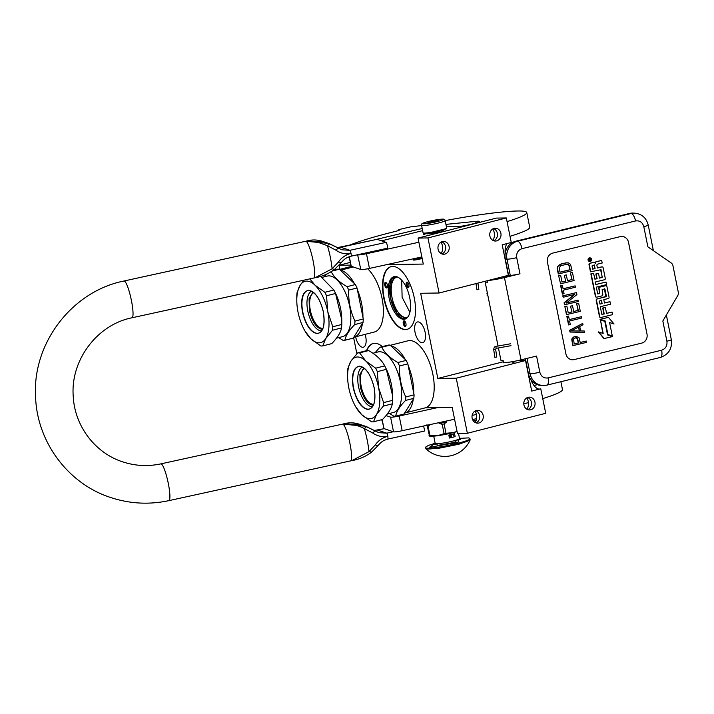 <?xml version="1.0" encoding="UTF-8"?>
<svg xmlns="http://www.w3.org/2000/svg" width="714" height="714" viewBox="0 0 714 714"><rect width="100%" height="100%" fill="white"/><g stroke="black" fill="none" stroke-linecap="round" stroke-linejoin="round"><path stroke-width="1.07" d="M505.182 253.657A15.056 6.926 75.7 0 1 507.154 243.528M353.742 337.276A34.629 15.931 -104.3 0 0 353.849 337.249A34.629 15.931 -104.3 0 0 362.471 323.335M362.935 317.266A34.629 15.931 -104.3 0 0 357.384 289.706M354.483 283.69A34.629 15.931 -104.3 0 0 340.676 270.178L353.252 266.974M367.648 268.776A34.629 15.931 75.7 0 1 383.052 304.851A34.629 15.931 75.7 0 1 374.306 332.028L353.849 337.249M386.881 264.591L423.295 264.073L418.056 238.074L427.963 237.932L439.074 293.008L420.662 293.276L437.834 378.465L456.246 378.197L467.358 433.273L457.442 433.416L452.194 407.417L425.455 407.801L404.624 413.031M404.99 413.022A34.629 15.931 -104.3 0 0 413.281 399.197M413.745 393.128A34.629 15.931 -104.3 0 0 408.185 365.577M405.284 359.553A34.629 15.931 -104.3 0 0 391.004 345.942M390.326 345.299L407.997 340.792A34.629 15.931 75.7 0 1 431.899 370.039A34.629 15.931 75.7 0 1 425.455 407.801M355.652 336.785A10.692 4.918 -104.3 0 0 362.81 347.272A10.692 4.918 -104.3 0 0 363.346 347.2A10.692 4.918 -104.3 0 0 365.113 334.375M422.188 342.747A10.692 4.918 -104.3 0 0 422.724 342.675A10.692 4.918 -104.3 0 0 424.991 331.671A10.692 4.918 -104.3 0 0 417.976 321.889A10.692 4.918 -104.3 0 0 417.44 321.96A10.692 4.918 -104.3 0 0 415.182 332.965A10.692 4.918 -104.3 0 0 422.188 342.747M392.664 266.42A32.371 14.896 75.7 0 1 413.879 296.051A32.371 14.896 75.7 0 1 407.034 329.368A32.371 14.896 75.7 0 1 405.4 329.582A32.371 14.896 75.7 0 1 384.177 299.951A32.371 14.896 75.7 0 1 391.031 266.643A32.371 14.896 75.7 0 1 392.664 266.42M366.55 350.636A32.371 14.896 75.7 0 1 373.154 343.488A32.371 14.896 75.7 0 1 374.788 343.273A32.371 14.896 75.7 0 1 382.374 346.602M339.07 265.278L350.913 265.108M356.866 353.742L353.6 337.517M339.855 269.356L339.034 265.305M539.534 389.076A15.056 6.926 75.7 0 1 530.698 379.232M456.246 378.197L525.54 360.525L531.698 391.076L540.757 388.764L545.71 413.29L467.358 433.273M418.056 238.074L496.409 218.091L506.315 217.948L511.269 242.483L502.201 244.795L508.359 275.336L439.074 293.008M526.852 397.85A10.166 8.97 -90.8 0 1 527.012 409.309M475.051 411.059A10.166 8.97 -90.8 0 1 475.212 422.518M437.834 378.465L503.388 361.739M517.605 360.641L525.54 360.525M407.221 329.315A32.371 14.896 75.7 0 1 405.784 329.484A32.371 14.896 75.7 0 1 384.614 300.067A32.371 14.896 75.7 0 1 391.227 266.59M366.925 350.574A32.371 14.896 75.7 0 1 373.351 343.443M528.181 397.296A6.399 5.65 -90.8 0 1 529.351 397.145A6.399 5.65 -90.8 0 1 535.045 402.794A6.399 5.65 -90.8 0 1 530.698 409.782A6.399 5.65 -90.8 0 1 529.538 409.943A6.399 5.65 -90.8 0 1 523.835 404.285A6.399 5.65 -90.8 0 1 528.181 397.296M476.381 410.514A6.399 5.65 -90.8 0 1 477.55 410.354A6.399 5.65 -90.8 0 1 483.244 416.012A6.399 5.65 -90.8 0 1 478.898 423A6.399 5.65 -90.8 0 1 477.728 423.152A6.399 5.65 -90.8 0 1 472.034 417.503A6.399 5.65 -90.8 0 1 476.381 410.514M494.124 228.391A6.399 5.65 -90.8 0 1 495.293 228.239A6.399 5.65 -90.8 0 1 500.996 233.889A6.399 5.65 -90.8 0 1 496.641 240.877A6.399 5.65 -90.8 0 1 495.48 241.037A6.399 5.65 -90.8 0 1 489.777 235.379A6.399 5.65 -90.8 0 1 494.124 228.391M442.323 241.609A6.399 5.65 -90.8 0 1 443.492 241.448A6.399 5.65 -90.8 0 1 449.186 247.106A6.399 5.65 -90.8 0 1 444.84 254.095A6.399 5.65 -90.8 0 1 443.671 254.246A6.399 5.65 -90.8 0 1 437.977 248.597A6.399 5.65 -90.8 0 1 442.323 241.609M427.963 237.932L506.315 217.948M492.794 228.944A10.166 8.97 -90.8 0 1 492.955 240.404M440.993 242.153A10.166 8.97 -90.8 0 1 441.154 253.613M422.144 258.379A4.891 0.473 168.6 0 1 417.94 259.485A4.891 0.473 168.6 0 1 413.692 260.074A4.891 0.473 168.6 0 1 413.103 259.967A4.891 0.473 168.6 0 1 416.61 258.789A4.891 0.473 168.6 0 1 422.054 257.933M351.511 266.384L339.534 269.437M339.079 265.26L350.36 262.386M406.677 286.314A2.856 1.312 -104.3 0 0 408.827 287.099A2.856 1.312 -104.3 0 0 408.444 283.485A2.856 1.312 -104.3 0 0 407.614 282.36A2.856 1.312 -104.3 0 0 406.186 283.03A2.856 1.312 -104.3 0 0 406.677 286.314M387.541 286.582A2.856 1.312 -104.3 0 0 386.158 282.664A2.856 1.312 -104.3 0 0 384.65 283.824A2.856 1.312 -104.3 0 0 385.631 287.314A2.856 1.312 -104.3 0 0 387.363 287.403A2.856 1.312 -104.3 0 0 387.541 286.582M404.044 320.818A2.856 1.312 -104.3 0 0 403.258 323.629A2.856 1.312 -104.3 0 0 405.168 326.396A2.856 1.312 -104.3 0 0 405.864 325.807A2.856 1.312 -104.3 0 0 404.659 321.068A2.856 1.312 -104.3 0 0 404.044 320.818M395.11 276.532A21.902 10.076 -104.3 0 0 394.003 276.675A21.902 10.076 -104.3 0 0 389.371 299.228A21.902 10.076 -104.3 0 0 403.731 319.274A21.902 10.076 -104.3 0 0 404.838 319.131A21.902 10.076 -104.3 0 0 409.47 296.578A21.902 10.076 -104.3 0 0 395.11 276.532M527.762 409.64A6.399 5.65 89.2 0 0 531.546 403.508A6.399 5.65 89.2 0 0 527.584 397.493M475.952 422.858A6.399 5.65 89.2 0 0 479.746 416.726A6.399 5.65 89.2 0 0 475.783 410.702M493.704 240.734A6.399 5.65 89.2 0 0 497.488 234.603A6.399 5.65 89.2 0 0 493.526 228.587M441.895 253.952A6.399 5.65 89.2 0 0 445.688 247.82A6.399 5.65 89.2 0 0 441.725 241.796M408.961 286.635A2.106 0.973 75.7 0 1 408.729 286.778A2.106 0.973 75.7 0 1 407.56 285.77A2.106 0.973 -104.3 0 1 407.685 282.69A2.106 0.973 -104.3 0 1 407.953 282.699M387.497 286.948A2.106 0.973 -104.3 0 1 387.265 287.082A2.106 0.973 -104.3 0 1 386.14 286.18A2.106 0.973 -104.3 0 1 385.676 284.02A2.106 0.973 75.7 0 1 386.22 282.994A2.106 0.973 75.7 0 1 386.497 283.012M405.998 325.343A2.106 0.973 -104.3 0 1 405.775 325.486A2.106 0.973 -104.3 0 1 405.668 325.495A2.106 0.973 75.7 0 1 404.285 323.567A2.106 0.973 75.7 0 1 404.731 321.398A2.106 0.973 75.7 0 1 404.838 321.389A2.106 0.973 -104.3 0 1 404.999 321.407M405.472 318.917A21.902 10.076 -104.3 0 1 405.025 318.944A21.902 10.076 75.7 0 1 390.835 299.603A21.902 10.076 75.7 0 1 394.663 276.559M397.689 277.112A20.697 9.523 -104.3 0 0 397.68 277.112A20.697 9.523 75.7 0 0 396.636 277.255A20.697 9.523 75.7 0 0 392.254 298.559A20.697 9.523 75.7 0 0 405.82 317.507A20.697 9.523 -104.3 0 0 406.864 317.364A20.697 9.523 -104.3 0 0 407.855 316.98M409.898 312.339L402.107 297.22L401.705 280.209M405.731 318.801L396.957 313.285L390.879 299.344L390.067 284.458L394.958 276.541M485.823 281.084A10.54 1.026 -11.4 0 0 485.19 281.584L485.225 282.441A14.298 1.392 -11.4 0 0 485.234 282.458A14.298 1.392 -11.4 0 0 487.457 282.753L487.055 280.772M527.003 358.392L530.1 373.77A15.056 13.843 91.8 0 0 543.149 385.524L541.489 385.471A15.056 13.843 -88.2 0 1 528.44 373.725L525.433 358.776M500.925 360.284L498.434 347.932L500.925 360.302A14.298 1.392 -11.4 0 0 500.925 360.302A14.298 1.392 -11.4 0 0 503.156 360.597L503.602 362.801A14.298 1.392 -11.4 0 0 521.024 359.856L536.571 356.063L539.829 372.217C541.123 376.581 543.872 378.482 548.066 377.911L661.628 350.199C665.644 348.762 667.403 345.763 666.903 341.203L662.833 321.005L677.738 295.605A4.516 4.15 91.8 0 0 678.3 292.204L672.963 265.742A4.516 4.15 91.8 0 0 671.151 262.922L647.875 246.839L643.805 226.641C642.502 222.277 639.753 220.376 635.567 220.947A7.524 2.874 -103.7 0 0 631.122 213.513L517.561 241.225A15.056 13.843 91.8 0 0 507.002 259.209L505.342 259.155A15.056 13.843 -88.2 0 1 515.901 241.171L629.462 213.459A15.056 13.843 -88.2 0 1 632.899 213.093L634.559 213.147A15.056 13.843 91.8 0 0 631.122 213.513L629.462 213.459M505.342 259.155L508.6 275.318L510.26 275.372A7.524 0.732 168.6 0 0 519.979 273.81L504.441 277.603A14.298 1.392 -11.4 0 1 488.233 280.477M505.869 275.979L508.859 276.068L501.701 277.041M572.432 359.776A7.524 6.917 91.8 0 0 574.127 359.597A7.524 6.917 -88.2 0 1 572.441 359.776A7.524 6.917 -88.2 0 1 565.916 353.903L547.415 262.109A7.524 6.917 -88.2 0 1 552.69 253.113L620.288 236.62A7.524 6.917 -88.2 0 1 622.001 236.441A7.524 6.917 -88.2 0 1 628.525 242.314L628.499 242.314A7.524 6.917 91.8 0 0 621.992 236.441M628.499 242.314L647 334.107A7.524 6.917 -88.2 0 1 641.752 343.104L574.163 359.597L641.725 343.104A7.524 6.917 91.8 0 0 647 334.107L628.525 242.314M576.6 336.383L573.422 337.079L571.727 339.132L572.744 345.683L586.56 342.39L586.292 341.051L580.25 342.524L578.92 337.463L575.689 336.374L573.717 337.088L572.021 339.141L573.039 345.692M586.292 341.051L580.232 342.452M582.731 323.406L569.638 330.27L569.995 332.055L584.534 332.34L584.257 331.001L580.634 330.948L579.732 326.485L582.999 324.745L582.731 323.406L569.933 330.279L570.29 332.064M584.257 331.001L580.625 330.948M568.576 316.079L566.845 316.418L568.558 324.906L570.29 324.567L569.567 320.997L581.651 318.042L581.383 316.704L569.299 319.658L568.576 316.079L567.139 316.427L568.853 324.924M581.383 316.704L569.281 319.577M578.01 310.42L573.699 311.545L572.53 305.744L570.504 306.154L571.976 311.973L568.237 312.884L566.88 306.181L564.863 306.592L566.479 314.633L580.295 311.349L578.679 303.307L576.653 303.718L578.01 310.42L573.681 311.474M571.682 311.964L568.219 312.803M574.333 294.525L564.096 302.798L564.497 304.807L578.313 301.513L578.045 300.175L566.256 303.057L576.921 294.587L576.51 292.579L562.998 295.882L563.266 297.22L574.77 294.409L564.39 302.807L564.801 304.816M576.51 292.579L562.703 295.873L563.266 297.22M578.045 300.175L566.398 302.932M562.364 285.252L560.624 285.6L562.337 294.088L564.078 293.74L563.355 290.17L575.43 287.224L575.163 285.877L563.087 288.831L562.364 285.252L560.927 285.609L562.632 294.097M575.163 285.877L563.069 288.751M571.789 279.593L567.487 280.727L566.309 274.917L564.292 275.327L565.756 281.146L562.016 282.057L560.668 275.354L558.643 275.765L560.561 283.815L574.083 280.522L572.458 272.48L570.441 272.891L571.789 279.593L567.469 280.647M565.461 281.137L562.007 281.976M567.184 262.752L561.088 263.921L557.661 266.402L557.206 268.625L558.286 273.98L572.101 270.695L570.504 264.287L568.424 262.922L565.693 262.877L559.99 264.51L557.955 266.411L557.5 268.634L558.58 273.989M589.88 257.888A1.776 1.633 91.8 0 0 588.041 259.825A1.776 1.633 91.8 0 0 589.764 261.422M593.816 262.377A1.651 1.517 91.8 0 0 593.289 262.404L589.764 263.27A1.107 1.017 91.8 0 0 588.996 264.591L590.451 271.802L601.036 269.722L602.197 277.443L599.465 278.112L598.51 273.382L596.145 273.962L597.1 278.683L595.021 279.183L593.539 273.292L591.156 273.873L595.681 296.31A1.107 1.017 91.8 0 0 596.895 297.14L602.009 295.891A1.107 1.017 91.8 0 0 602.786 294.579L602.125 289.349L604.945 289.09L606.4 296.301L597.261 298.961A1.107 1.017 91.8 0 0 596.485 300.282L599.778 316.632A1.107 1.017 91.8 0 0 600.992 317.462L612.594 314.633L612.076 312.072L606.579 313.41L605.374 307.439L603.018 308.02L604.222 313.981L601.777 314.151L600.278 306.734L610.497 304.235L609.979 301.674L604.481 303.013L603.803 299.63L608.31 298.532A1.107 1.017 91.8 0 0 609.078 297.211L606.927 286.528A1.107 1.017 91.8 0 0 605.713 285.689L599.84 287.126A1.107 1.017 91.8 0 0 599.073 288.447L599.724 293.668L597.663 293.749L596.324 287.126L606.543 284.627L606.025 282.066L595.806 284.556L595.289 281.994L604.517 279.736A1.107 1.017 91.8 0 0 605.293 278.424L603.134 267.732A1.107 1.017 91.8 0 0 601.929 266.893L597.422 268L596.904 265.429A1.107 1.017 -88.2 0 1 597.68 264.109L602.188 263.011L601.67 260.449L596.547 261.69A1.651 1.517 91.8 0 0 595.396 263.662A1.651 1.517 91.8 0 0 593.584 262.413L590.059 263.279A1.107 1.017 91.8 0 0 589.291 264.599L590.746 271.811M601.67 260.449L596.252 261.681A1.651 1.517 91.8 0 0 595.092 262.984M602.027 266.875A1.107 1.017 91.8 0 0 601.634 266.884L597.413 267.92M606.025 282.066L595.788 284.484M605.82 285.671A1.107 1.017 91.8 0 0 605.418 285.68L599.546 287.117A1.107 1.017 91.8 0 0 598.769 288.429L599.724 293.159L597.877 294.034M609.979 301.674L604.472 302.932M605.374 307.439L602.723 308.011L603.919 313.973L601.991 314.446M612.076 312.072L606.57 313.33M604.428 288.786L605.811 296.792L596.966 298.952A1.107 1.017 91.8 0 0 596.19 300.273L599.483 316.623A1.107 1.017 91.8 0 0 600.59 317.48M593.539 273.292L590.862 273.864L595.387 296.301A1.107 1.017 91.8 0 0 596.493 297.149M598.51 273.382L595.851 273.953L596.806 278.674L594.878 279.147M600.519 269.428L602.197 276.934L599.448 278.032M600.438 319.872L603.169 333.438L598.314 331.885L603.955 338.579L612.425 336.589L607.543 334.928L604.812 321.362L600.438 319.872L602.857 333.331M609.604 322.603L614.058 324.022L608.426 317.337L600.322 319.319L605.195 320.979L607.935 334.545L612.309 336.026L609.577 322.505L614.058 324.022M608.426 317.337L600.028 319.31L604.901 320.97L607.641 334.536L612.309 336.026M576.653 303.718L578.304 310.429M578.679 303.307L576.948 303.727M564.863 306.592L566.782 314.642M566.88 306.181L565.158 306.601M570.504 306.154L571.976 311.973M572.53 305.744L570.807 306.163M570.441 272.891L572.084 279.602M572.458 272.48L570.736 272.9M558.643 275.765L560.561 283.815M560.668 275.354L558.946 275.774M564.292 275.327L565.756 281.146M566.309 274.917L564.587 275.336M590.317 261.395A1.776 1.633 91.8 0 0 590.023 257.879A1.776 1.633 91.8 0 0 588.345 259.834A1.776 1.633 91.8 0 0 590.317 261.395M598.618 331.894L604.249 338.588M578.519 342.952L574.208 344.005L573.503 339.016L575.671 337.784L577.671 338.704L578.519 342.952L574.19 343.925M578.626 326.985L579.438 331.01L571.262 330.894L578.626 326.985M559.223 268.205L560.544 265.778L567.166 264.162L569.29 265.751L570.102 269.776L560.035 272.23L559.223 268.205M588.711 259.325L590.924 258.584L590.067 259.503L591.228 260.101L588.979 260.655L588.711 259.325M594.325 264.93L595.065 268.571L592.7 269.151L592.049 265.911L594.325 264.93M601.438 300.21L602.125 303.593L600.037 304.084L599.162 301.192L601.438 300.21M576.296 337.793L577.242 338.106M576.948 338.097L577.671 338.704M577.367 338.695L578.224 342.943M578.358 327.128L579.438 331.01M579.134 331.001L571.271 330.885M566.943 264.171L568.112 264.394M567.817 264.385L568.826 264.93M568.531 264.921L569.29 265.751M568.996 265.742L570.102 269.776M569.808 269.767L560.026 272.15M590.719 259.066L589.773 259.494L590.166 259.994M590.933 260.092L588.961 260.574M594.048 265.001L595.065 268.571M594.762 268.562L592.682 269.071M601.161 300.273L602.125 303.593M601.831 303.584L599.903 304.048M589.603 259.414L588.88 259.593L589.291 260.208L589.603 259.414L589.291 260.208M476.238 420.118L473.257 420.769L476.238 420.127M425.357 233.532A11.442 1.116 -11.4 0 0 431.925 232.737M433.978 232.362A11.442 1.116 -11.4 0 0 440.377 230.952A11.442 1.116 -11.4 0 0 444.599 229.703M421.563 225.329L423.072 232.826A12.04 1.169 -11.4 0 0 423.152 232.925A12.04 1.169 -11.4 0 0 424.518 233.085A12.04 1.169 -11.4 0 0 440.538 230.363A12.04 1.169 -11.4 0 0 446.652 228.185A12.04 1.169 -11.4 0 0 446.678 228.061L445.17 220.572C444.938 219.457 444.019 218.984 442.412 219.136C437.147 219.501 431.336 220.599 424.982 222.429C421.983 223.321 420.841 224.294 421.563 225.329A12.04 1.169 -11.4 0 0 423 225.597A12.04 1.169 -11.4 0 0 436.397 223.5A12.04 1.169 -11.4 0 0 445.17 220.572M423.152 232.925L423.857 233.389A11.442 1.116 -11.4 0 0 424.402 233.523M445.75 229.203A11.442 1.116 -11.4 0 0 446.179 228.882L446.652 228.185M442.136 219.171C436.299 219.118 417.047 224.026 424 223.794C429.837 223.848 449.088 218.939 442.136 219.171M437.602 220.323A5.266 0.518 -11.4 0 0 431.497 221.295A5.266 0.518 -11.4 0 0 427.936 222.572A5.266 0.518 -11.4 0 0 428.534 222.643A5.266 0.518 -11.4 0 0 434.148 221.777A5.266 0.518 -11.4 0 0 438.217 220.492A5.266 0.518 -11.4 0 0 437.602 220.323M437.45 220.929L437.566 220.394L433.202 220.992L428.712 222.134L428.596 222.679M428.712 222.134L428.811 222.625M433.202 220.992L433.389 221.938M425.365 233.05L423.589 234.62L428.052 232.916L439.77 232.532M423.581 234.103L424.17 233.487M427.847 233.335L427.499 233.835L427.936 233.326M440.458 230.934L435.486 232.068M445.634 228.792L431.39 232.282M446.482 227.864L440.645 232.309M493.695 349.512L495.632 349.226L496.783 357.027L494.847 357.312L493.695 349.512C493.954 347.522 494.659 346.486 495.811 346.424L495.659 346.576M477.916 283.101L478.853 289.482L476.997 289.723M357.669 352.903A35.379 16.279 -104.3 0 1 358.624 352.832A35.379 16.279 -104.3 0 1 359.606 352.877L365.764 361.007A31.612 14.548 -104.3 0 0 357.5 356.982A31.612 14.548 -104.3 0 0 350.895 361.222L357.669 352.903L366.693 350.601A35.379 16.279 -104.3 0 1 367.648 350.529A35.379 16.279 75.7 0 1 368.629 350.574C376.448 355.045 381.803 360.151 384.685 365.88A35.379 16.279 75.7 0 1 384.926 366.336A35.379 16.279 75.7 0 1 386.354 369.343L392.602 395.726L392.602 400.322A35.379 16.279 75.7 0 1 392.334 403.812C391.531 408.408 388.264 413.629 382.526 419.484L373.502 421.787A35.379 16.279 -104.3 0 1 371.566 421.822L361.668 414.638L355.51 406.507A35.379 16.279 -104.3 0 1 355.269 406.061L354.501 404.543A31.612 14.548 -104.3 0 0 361.668 414.638A31.612 14.548 -104.3 0 0 376.537 414.432L373.502 421.787M390.112 345.094L381.811 347.209A35.379 16.279 75.7 0 0 380.83 347.165A35.379 16.279 -104.3 0 0 379.875 347.236L388.175 345.121A35.379 16.279 75.7 0 1 389.13 345.049A35.379 16.279 75.7 0 1 390.112 345.094L406.168 360.4A35.379 16.279 75.7 0 1 407.837 363.863L414.084 394.842A35.379 16.279 75.7 0 1 413.817 398.332L405.516 400.447C399.751 406.311 396.484 411.541 395.699 416.128L404.008 414.013L413.817 398.332M359.606 352.877L368.629 350.574M395.699 416.128A35.379 16.279 75.7 0 1 394.744 416.2A35.379 16.279 -104.3 0 1 393.771 416.155L389.514 413.486M381.811 347.209C384.667 352.948 390.022 358.053 397.868 362.516A35.379 16.279 75.7 0 1 399.537 365.979C399.126 376.947 401.206 387.274 405.784 396.966L414.084 394.842M399.537 365.979L407.837 363.863M405.784 396.966A35.379 16.279 75.7 0 1 405.516 400.447M372.887 353.252L378.009 351.94A31.237 14.378 -104.3 0 1 379.589 351.734A31.237 14.378 75.7 0 1 400.063 380.321A31.237 14.378 75.7 0 1 393.45 412.478L387.283 414.049M397.868 362.516L406.168 360.4M375.109 352.68L379.875 347.236M384.926 366.336L385.774 368.005A31.237 14.378 75.7 0 1 392.575 394.663L392.593 395.502M383.311 406.114L376.537 414.432A31.612 14.548 75.7 0 0 378.581 387.613A31.612 14.548 75.7 0 0 365.764 361.007L375.662 368.183A35.379 16.279 75.7 0 1 377.331 371.646L378.581 387.613L383.579 402.625A35.379 16.279 75.7 0 1 383.311 406.114L392.334 403.812M383.579 402.625L392.602 400.322M377.331 371.646L386.354 369.343M375.662 368.183L384.685 365.88M347.611 377.197L347.593 372.065A35.379 16.279 -104.3 0 1 347.861 368.576L350.895 361.222A31.612 14.548 -104.3 0 0 347.62 377.563A31.612 14.548 -104.3 0 0 348.843 388.032A31.612 14.548 -104.3 0 0 354.501 404.543M364.515 368.513A18.609 8.559 -104.3 0 0 361.186 386.363A18.609 8.559 75.7 0 0 373.663 404.392M362.31 367.05A20.572 9.469 -104.3 0 0 358.571 386.809A20.572 9.469 75.7 0 0 372.431 406.73M353.269 387.97C351.234 374.805 353.26 367.531 359.347 366.157C365.952 367.353 370.887 374.52 374.163 387.675C376.198 400.849 374.172 408.122 368.085 409.497C361.48 408.301 356.545 401.125 353.269 387.97M373.297 405.24L373.119 405.249C367.371 404.213 363.078 397.966 360.231 386.524L359.874 374.564L363.783 367.942M309.858 278.879L314.963 285.136A31.612 14.548 -104.3 0 0 306.69 281.111A31.612 14.548 -104.3 0 0 300.085 285.35L303.994 280.156M333.349 270.276L337.374 269.249A35.379 16.279 75.7 0 1 338.329 269.178A35.379 16.279 75.7 0 1 339.311 269.223L355.367 284.529A35.379 16.279 75.7 0 1 357.036 287.992L363.283 318.979A35.379 16.279 75.7 0 1 363.015 322.46L354.715 324.584C348.95 330.439 345.674 335.669 344.898 340.257L353.207 338.141L363.015 322.46M332.251 271.025L339.311 269.223M344.898 340.257A35.379 16.279 75.7 0 1 343.943 340.328A35.379 16.279 -104.3 0 1 342.961 340.283L338.704 337.615M331.001 271.347C333.866 277.086 339.221 282.182 347.066 286.653A35.379 16.279 75.7 0 1 348.727 290.107C348.316 301.076 350.404 311.402 354.974 321.095L363.283 318.979M348.727 290.107L357.036 287.992M354.974 321.095A35.379 16.279 75.7 0 1 354.715 324.584M322.076 277.38L327.208 276.068A31.237 14.378 -104.3 0 1 328.779 275.863A31.237 14.378 75.7 0 1 349.262 304.459A31.237 14.378 75.7 0 1 342.649 336.606L336.481 338.177M347.066 286.653L355.367 284.529M324.308 276.809L326.414 274.247M324.861 292.312A35.379 16.279 75.7 0 1 326.53 295.774L327.78 311.741A31.612 14.548 75.7 0 0 314.963 285.136L324.861 292.312L333.884 290.009A35.379 16.279 75.7 0 1 334.116 290.464L334.964 292.133A31.237 14.378 75.7 0 1 341.765 318.792L341.792 319.631M332.51 330.243L325.736 338.561A31.612 14.548 75.7 0 0 327.78 311.741L332.778 326.753A35.379 16.279 75.7 0 1 332.51 330.243L341.533 327.94C340.73 332.537 337.454 337.767 331.724 343.621L322.692 345.924A35.379 16.279 -104.3 0 1 320.764 345.951L310.858 338.775L304.699 330.644A35.379 16.279 -104.3 0 1 304.467 330.189L303.691 328.672A31.612 14.548 -104.3 0 0 310.858 338.775A31.612 14.548 -104.3 0 0 325.736 338.561L322.692 345.924M332.778 326.753L341.801 324.459A35.379 16.279 75.7 0 1 341.533 327.94M326.53 295.774L335.553 293.472L341.801 319.863L341.801 324.459M334.116 290.464A35.379 16.279 75.7 0 1 335.553 293.472M320.64 276.434L333.884 290.009M296.801 301.326L296.783 296.203A35.379 16.279 -104.3 0 1 297.051 292.713L300.085 285.35A31.612 14.548 -104.3 0 0 296.81 301.692A31.612 14.548 -104.3 0 0 298.041 312.17A31.612 14.548 -104.3 0 0 303.691 328.672M313.714 292.651A18.609 8.559 -104.3 0 0 310.376 310.492A18.609 8.559 75.7 0 0 322.862 328.52M311.509 291.187A20.572 9.469 -104.3 0 0 307.77 310.938A20.572 9.469 75.7 0 0 321.63 330.859M302.459 312.107C300.424 298.934 302.45 291.66 308.537 290.286C315.142 291.482 320.086 298.657 323.362 311.804C325.397 324.977 323.371 332.251 317.284 333.625C310.679 332.429 305.735 325.254 302.459 312.107M322.496 329.377L322.317 329.377C316.57 328.342 312.268 322.103 309.421 310.652L309.073 298.693L312.982 292.071M423.491 426.035A3.008 0.5 77.7 0 1 424.143 428.355A3.008 0.5 77.7 0 1 424.241 431.113A3.008 0.5 77.7 0 1 424.187 431.104L388.023 439.021M351.948 460.619L368.968 451.65L375.234 444.974C378.286 440.556 382.499 437.664 387.88 436.29A3.008 0.5 -102.3 0 0 386.738 433.166L378.75 432.666L366.532 426.651L364.31 428.552C357.178 424.901 350.03 423.438 342.863 424.152L345.281 423.482M372.842 433.068L374.984 430.837L365.327 426.231L342.863 424.152L359.347 424.205C354.26 422.536 349.2 422.385 344.139 423.732L342.541 424.125A18.814 3.106 77.7 0 1 342.863 424.152A18.814 3.106 77.7 0 1 349.789 442.751A18.814 3.106 77.7 0 1 350.583 460.887L351.984 460.61C359.142 459.352 365.613 456.567 371.414 452.274L377.902 445.732C381.606 441.19 384.667 440.172 384.703 440.145L387.979 439.039L387.88 436.29C382.427 437.28 377.411 436.209 372.842 433.068L364.31 428.552A22.928 3.784 -102.3 0 1 368.968 451.65L371.646 452.016M307.475 240.823L305.994 241.287C306.574 240.984 314.749 241.055 316.65 241.85L327.44 245.696L335.964 250.212C340.587 253.381 345.594 254.452 351.011 253.425C345.665 254.764 341.444 257.665 338.365 262.109L332.099 268.794L315.061 277.764M374.386 430.462L384.257 428.686M375.234 444.974L377.974 445.545M322.514 241.359L305.994 241.287L328.458 243.367L338.141 247.999L335.964 250.212M377.019 239.342A3.008 0.5 -102.3 0 1 377.063 239.315A3.008 0.5 -102.3 0 1 377.117 239.324L337.517 247.606M338.365 262.109L341.033 262.877L334.536 269.41C328.743 273.712 322.264 276.497 315.106 277.755L313.714 278.032A18.814 3.106 -102.3 0 0 312.919 259.896A18.814 3.106 -102.3 0 0 305.994 241.287A18.814 3.106 -102.3 0 0 305.672 241.27L123.995 281.004A18.814 3.106 77.7 0 1 124.307 281.03A18.814 3.106 77.7 0 1 131.242 299.639A18.814 3.106 77.7 0 1 132.036 317.775C97.131 324.611 70.329 360.302 73.239 396.413C74.658 425.972 95.042 452.881 122.442 461.762C135.008 465.947 147.807 466.653 160.864 463.868L342.541 424.125M334.536 269.41L332.099 268.794A22.928 3.784 77.7 0 0 327.44 245.696L329.663 243.795L341.881 249.811L349.869 250.302A3.008 0.5 77.7 0 1 351.011 253.425A3.008 0.5 -102.3 0 1 351.109 256.183L347.834 257.29C347.789 257.317 344.737 258.334 341.033 262.877M351.154 256.156L387.318 248.249A3.008 0.5 -102.3 0 0 387.372 248.249A3.008 0.5 -102.3 0 0 387.247 245.348A3.008 0.5 -102.3 0 0 386.131 242.376L377.117 239.324M454.577 419.234L402.161 430.703A7.524 0.732 168.6 0 1 393.539 431.827L390.585 417.137L386.042 415.602M390.585 417.137A7.524 0.732 -11.4 0 0 399.197 416.021L437.539 407.632M537.347 384.641A72.266 7.042 168.6 0 1 534.072 385.587M393.539 431.827L383.98 428.596A7.524 0.732 168.6 0 1 383.855 428.498L382.061 419.609M476.425 414.459L472.115 415.405M560.883 381.713L562.462 389.549A72.266 7.042 168.6 0 1 542.747 398.591M528.44 402.616A72.266 7.042 168.6 0 1 523.799 403.803M382.865 423.572L381.74 419.689M348.869 245.482A96.345 9.389 168.6 0 1 389.898 232.782A96.345 9.389 168.6 0 1 397.064 230.988L399.26 230.203L398.198 230.015L398.323 230.649M372.556 240.306L422.197 228.489M445.938 224.374L475.685 221.376A11.442 1.116 168.6 0 1 479.46 221.447A11.442 1.116 168.6 0 1 473.623 223.634L471.677 224.125A11.442 1.116 168.6 0 1 455.086 226.463A11.442 1.116 168.6 0 1 455.113 226.347L446.446 226.873M381.579 240.832L422.626 230.64M421.858 256.942L369.441 268.41A7.524 0.732 168.6 0 1 360.82 269.535L357.607 254.764M357.857 254.844A7.524 0.732 -11.4 0 0 366.478 253.72L418.895 242.251M445.179 220.617A96.345 9.389 168.6 0 1 518.105 210.987A72.266 7.042 168.6 0 1 526.771 212.567A72.266 7.042 168.6 0 1 507.056 221.608M398.198 230.015L400.652 229.167A105.386 10.264 168.6 0 1 410.586 226.882L419.6 225.802A96.345 9.389 168.6 0 1 421.572 225.383M428.257 233.781L428.159 233.299A7.568 0.741 -11.4 0 0 427.793 233.63A7.568 0.741 -11.4 0 0 435.388 232.844M475.685 221.376L476.006 222.982M360.82 269.535L351.252 266.295A7.524 0.732 168.6 0 1 351.127 266.197L349.217 256.728M441.671 252.604L440.172 252.934M526.771 212.567L529.734 227.248A72.266 7.042 168.6 0 1 510.019 236.298M350.137 261.279L348.905 256.844M426.981 424.66L429.462 435.888M430.631 424.473L428.061 426.249L429.944 435.611L437.254 435.772A16.556 1.615 168.6 0 1 429.757 436.183L429.337 436.04M444.099 433.657L437.254 435.772A16.556 1.615 168.6 0 0 453.47 432.577L445.982 433.282A18.591 1.812 168.6 0 1 444.099 433.657L442.216 424.294L439.11 423.447A17.314 1.687 -11.4 0 0 446.777 421.929L444.099 423.929L445.982 433.282M438.958 422.652L439.11 423.447M446.58 420.983L446.777 421.929M453.47 432.577L457.022 431.363M429.043 435.62A18.591 1.812 -11.4 0 0 429.944 435.611M427.159 426.267A18.591 1.812 -11.4 0 0 428.061 426.249M429.703 424.678A17.314 1.687 -11.4 0 0 430.658 424.607M442.216 424.294A18.591 1.812 -11.4 0 0 444.099 423.929M457.067 431.586A16.556 1.615 168.6 0 1 453.497 432.568M450.65 435.915L450.07 436.299L450.48 436.825L450.159 436.281L450.766 436.004L450.052 436.299L450.507 436.959L451.025 437.414L451.284 436.638M470.044 440.181A27.551 27.551 0 0 1 426.151 449.026L437.709 448.49L458.629 444.304L470.044 440.181L469.964 438.798L468.893 437.887L459.513 438.351L457.951 442.377L429.578 447.294L435.165 443.269M457.942 439.565L454.229 442.43L437.191 445.5L437.075 443.769M455.13 436.575L454.541 433.639A12.424 1.214 168.6 0 1 451.891 434.362A12.424 1.214 168.6 0 1 448.829 435.094L449.418 438.03L455.13 436.575A12.424 1.214 168.6 0 1 452.489 437.298A12.424 1.214 168.6 0 1 449.418 438.03M450.543 436.941L451.016 437.414M451.391 435.888L451.319 436.629L451.409 435.781L450.757 435.942L451.391 435.888L451.302 436.504M450.953 435.344L451.239 434.817L451.141 435.513M451.239 434.817L450.98 435.344M450.507 435.442L450.757 434.987L450.721 435.62M450.668 434.969L450.525 435.442M450.15 435.21L450.498 435.683L450.364 435.04L450.061 435.558M450.364 435.04L450.373 435.486M450.177 435.094L450.409 435.701M453.345 434.639L453.497 435.37L453.345 434.639M451.034 437.307L450.525 436.816M451.355 435.79L450.784 435.942M450.025 435.79L449.972 435.138M450.704 435.54L450.686 435.049L450.704 435.54M539.829 372.217A7.524 0.732 168.6 0 1 530.1 373.77L528.44 373.725M548.066 377.911A7.524 2.874 76.3 0 1 546.888 385.132L660.45 357.419C668.723 354.465 672.347 348.53 671.321 339.623A7.524 0.732 -11.4 0 1 666.903 341.203M661.628 350.199A7.524 2.874 76.3 0 1 660.45 357.419M635.567 220.947L522.005 248.659A7.524 2.874 -103.7 0 0 517.561 241.225L515.901 241.171M522.005 248.659C517.989 250.096 516.231 253.095 516.722 257.656A7.524 0.732 168.6 0 1 507.002 259.209L510.26 275.372M516.722 257.656L519.979 273.81M521.024 359.856L504.441 277.603M643.805 226.641A7.524 0.732 -11.4 0 0 648.223 225.062C646.357 217.868 641.797 213.897 634.559 213.147M498.051 346.013L485.234 282.476L498.051 346.022M476.559 418.663A12.04 1.169 168.6 0 1 472.561 419.529M440.279 231.068A7.149 0.696 168.6 0 1 436.12 232.121M432.72 232.764A7.149 0.696 168.6 0 1 429.016 233.183M513.17 362.846L512.465 361.65M495.632 349.226L496.159 348.343L495.811 346.424L510.644 343.755M374.475 401.866A21.92 10.085 75.7 0 1 370.628 408.462A21.92 10.085 75.7 0 1 353.6 387.925A21.92 10.085 75.7 0 1 359.901 366.398A21.92 10.085 75.7 0 1 366.434 370.334M323.674 326.003A21.92 10.085 75.7 0 1 319.827 332.59A21.92 10.085 75.7 0 1 302.79 312.054A21.92 10.085 75.7 0 1 309.1 290.527A21.92 10.085 75.7 0 1 315.633 294.471M393.271 431.738L386.738 433.166L377.635 430.131M123.995 281.004C71.855 291.339 32.175 343.479 35.584 396.904C36.985 441.877 68.026 483.699 110.375 497.417C129.555 503.798 149.065 504.869 168.906 500.63A18.814 3.106 -102.3 0 0 168.111 482.494A18.814 3.106 -102.3 0 0 161.185 463.886A18.814 3.106 -102.3 0 0 160.864 463.868M359.347 424.205L366.532 426.651M386.131 242.376L349.869 250.302L340.855 247.258A3.008 0.5 -102.3 0 0 340.801 247.249L337.508 247.597M351.056 256.183A3.008 0.5 -102.3 0 0 351.109 256.183L387.372 248.249M383.98 428.596L382.16 419.582M402.161 430.703L399.197 416.021M351.252 266.295L349.316 256.692M369.441 268.41L366.478 253.72M398.555 230.568L398.457 230.095M426.151 449.026L425.847 448.49A22.58 2.204 -11.4 0 0 458.602 443.876A22.58 2.204 -11.4 0 0 470.124 439.565M425.847 448.49L425.696 447.723A22.58 2.204 -11.4 0 0 458.45 443.108A22.58 2.204 -11.4 0 0 469.964 438.798M457.879 439.583L460.343 439.556L459.557 438.601A12.424 1.214 168.6 0 1 453.229 440.975A12.424 1.214 168.6 0 1 435.21 443.51L434.862 444.688L437.138 443.769M543.149 385.524L546.888 385.132M648.223 225.062L653.381 250.641M666.358 314.999L671.321 339.623M513.669 362.828L514.758 361.222M496.159 348.343L510.992 345.683M476.925 289.768L476.015 283.592M487.769 295.025L487.019 295.105M487.376 293.097L486.805 293.159M359.901 366.398C366.175 367.79 370.923 374.886 374.127 387.666C375.716 399.144 374.547 406.079 370.628 408.462M347.62 377.563L347.593 376.662M309.1 290.527C315.374 291.928 320.113 299.014 323.317 311.795C324.915 323.272 323.745 330.207 319.827 332.59M296.81 301.692L296.792 300.79M378.75 432.666L374.984 430.837M168.906 500.63L350.583 460.887M313.714 278.032L132.036 317.775M329.654 243.795L322.478 241.35C317.391 239.681 312.321 239.52 307.27 240.877L305.672 241.27M374.377 430.453L384.23 428.677M387.979 439.039L424.241 431.113M341.881 249.811L338.115 247.981M377.063 239.315L340.801 247.249M435.156 443.26L428.355 445.438L425.937 446.839L425.696 447.723M459.557 438.601L458.513 433.407M435.21 443.51L433.737 436.183M453.426 435.379L453.417 434.63"/></g></svg>
